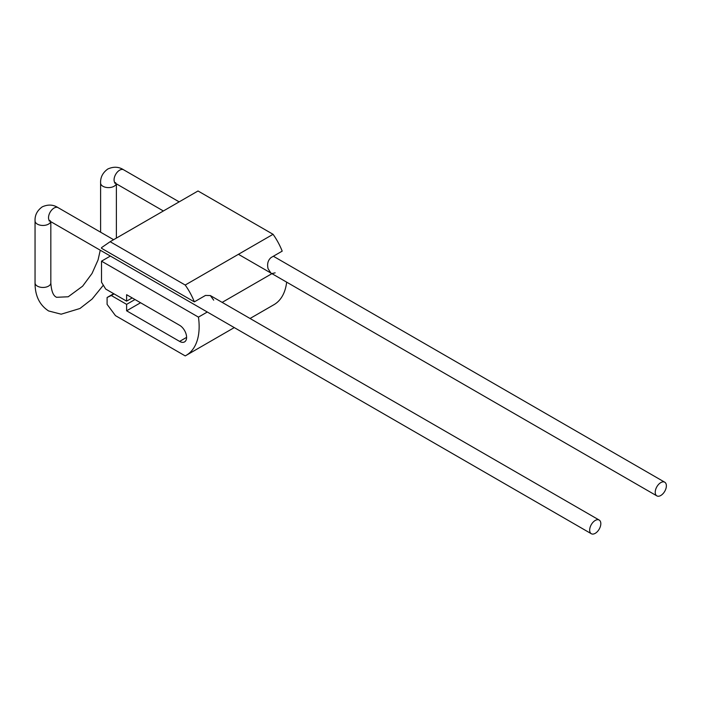 <?xml version="1.0" encoding="UTF-8"?>
<svg xmlns="http://www.w3.org/2000/svg" width="701" height="701" viewBox="0 0 701 701"><rect width="100%" height="100%" fill="white"/><g stroke="black" fill="none" stroke-linecap="round" stroke-linejoin="round"><path stroke-width="1.05" d="M273.066 234.309L185.204 285.035A46.774 27.006 60 0 1 194.335 301.868L101.514 248.277L101.514 247.655L110.145 241.705L198.015 190.979L273.066 234.309A46.774 27.006 60 0 1 282.196 251.133L271.042 257.582C267.931 260.29 266.95 264.014 268.089 268.755L270.884 273.04M213.7 300.159L210.344 295.559L205.489 295.428L194.335 301.868M272.19 273.495L275.151 272.838M198.444 317.124A62.853 36.286 60 0 1 186.133 355.389A62.853 36.286 60 0 1 185.204 355.898L115.463 315.634L107.095 304.365L107.095 297.496L111.284 295.507L126.618 304.365L126.618 310.806L179.622 341.405A9.858 5.696 -120 0 0 184.556 341.895A9.858 5.696 -120 0 0 186.063 333.991A9.858 5.696 -120 0 0 179.622 325.299L126.618 294.7L126.618 301.141L105.702 289.066L101.514 282.24L101.514 261.166L198.444 317.124L207.294 312.015M286.656 282.144A62.853 36.286 60 0 1 273.995 304.663L250.055 318.482M101.514 261.166L110.364 256.058M110.145 241.705L185.204 285.035M113.702 293.684L107.095 297.496M114.07 293.894L111.284 295.507M134.986 299.529L126.618 304.365M140.568 302.753L126.618 310.806M132.2 297.925L126.618 301.141M660.798 495.484A7.886 4.556 -60 0 1 656.855 495.879A7.886 4.556 -60 0 1 655.645 489.552A7.886 4.556 -60 0 1 660.798 482.603A7.886 4.556 -60 0 1 664.741 482.209A7.886 4.556 -60 0 1 665.95 488.536A7.886 4.556 -60 0 1 660.798 495.484M595.245 520.449A7.886 4.556 120 0 0 590.093 527.397A7.886 4.556 120 0 0 591.302 533.724A7.886 4.556 120 0 0 595.245 533.33A7.886 4.556 120 0 0 600.398 526.381A7.886 4.556 120 0 0 599.189 520.054A7.886 4.556 120 0 0 595.245 520.449M271.935 273.644L222.164 302.376M186.597 337.374L179.622 341.405M115.7 182.663L114.596 182.979L115.7 183.443A7.886 4.556 -60 0 1 114.491 177.125A7.886 4.556 -60 0 1 119.652 170.168A7.886 4.556 -60 0 1 123.595 169.782L179.158 201.862M116.278 183.776A7.886 4.556 180 0 1 114.07 186.273A7.886 4.556 180 0 1 102.916 186.273A7.886 4.556 180 0 1 100.602 183.057L100.602 232.197M103.336 285.211L92.111 299.047L79.94 308.501L61.162 314.188L48.597 310.955C39.501 305.014 34.989 295.664 35.05 282.906A7.886 4.556 0 0 0 37.363 286.122A7.886 4.556 0 0 0 45.959 287.112A7.886 4.556 0 0 0 50.831 282.906L50.831 221.682M50.726 221.621A7.886 4.556 0 0 1 48.518 224.118A7.886 4.556 0 0 1 37.363 224.118A7.886 4.556 0 0 1 35.05 220.903C34.778 215.198 37.188 210.519 42.262 206.848C47.983 204.28 53.241 204.543 58.043 207.627A7.886 4.556 120 0 0 54.1 208.022A7.886 4.556 120 0 0 48.947 214.97A7.886 4.556 120 0 0 50.157 221.288L49.052 220.824L50.157 220.508M234.274 327.595L186.133 355.389M123.595 169.782C118.793 166.698 113.536 166.435 107.814 169.002C102.732 172.674 100.331 177.353 100.602 183.057M100.261 250.222L98.061 259.94L92.041 273.451L82.63 286.174L68.207 296.777L56.483 297.294C55.914 296.698 51.681 296.111 50.831 282.906M115.7 183.443L163.377 210.975M238.436 254.305L656.855 495.879M116.384 183.837L116.384 238.103M50.157 221.288L591.302 533.724M35.05 220.903L35.05 282.906M58.043 207.627L113.606 239.707M210.318 295.542L599.189 520.054M273.355 256.242L664.741 482.209"/></g></svg>
